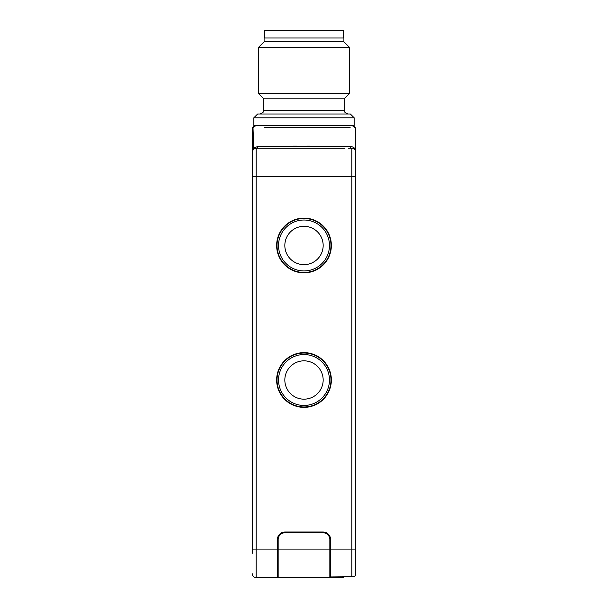 <?xml version="1.0" encoding="UTF-8"?>
<svg xmlns="http://www.w3.org/2000/svg" width="608" height="608" viewBox="0 0 608 608"><rect width="100%" height="100%" fill="white"/><g stroke="black" fill="none" stroke-linecap="round" stroke-linejoin="round"><path stroke-width="0.91" d="M343.52 38L343.52 30.4L264.48 30.4L264.48 38M343.9 41.8L264.1 41.8L264.1 38L343.9 38L343.9 41.8L349.6 47.5L349.6 93.48L258.4 93.48L258.4 47.5L349.6 47.5M349.6 93.48L344.28 98.8L263.72 98.8L258.4 93.48M253.84 117.8L257.64 114L350.36 114L354.16 117.8L354.16 125.4L253.84 125.4L253.84 117.8L354.16 117.8M304 125.4L255.17 125.56M351.751 148.192A3.8 2.592 -90 0 1 349.615 146.247C352.579 146.619 354.601 147.736 355.68 149.598L355.68 129.2L355.399 127.764L351.88 125.4L354.373 126.327M264.13 127.627L350.162 127.688M349.851 127.688L269.405 127.589M352.047 148.2L351.88 148.2A3.8 2.592 -90 0 1 349.615 146.247L258.385 146.247L253.711 148.056L253.012 127.756L252.32 129.2L253.012 127.756L256.12 125.4A3.8 3.8 0 0 0 252.32 129.192L252.335 128.957M256.12 125.4A3.8 3.8 0 0 0 252.32 129.2L252.32 192.66M253.224 148.694L252.647 149.925M253.513 149.234L252.715 150.313M252.366 151.407L252.502 150.845M258.385 146.247A3.8 2.592 -90 0 1 256.12 148.2L255.953 148.2M254.197 148.724L255.39 148.268M252.32 553.28L252.32 152A3.8 3.8 0 0 1 256.12 148.2L255.884 148.208M252.32 129.2L252.32 152A3.8 3.8 0 0 1 256.12 148.2A3.8 2.592 -90 0 0 257.898 147.166M253.004 149.826L252.723 150.298M253.711 149.059A3.8 1.056 -129.4 0 0 253.711 148.056L252.32 152M352.055 148.208L348.293 148.2L351.88 148.2L351.88 576.764L329.84 576.954M344.994 148.2L263.006 148.2M252.32 549.1L277.4 549.1L277.4 577.418L256.12 577.6L256.12 148.2L343.444 148.2M355.68 149.598L355.68 573.8A3.8 3.8 0 0 1 354.282 576.741L351.88 576.764M355.125 150.016L355.004 149.842A3.8 3.8 0 0 1 355.239 150.229L355.239 150.222A3.8 3.8 0 0 0 355.004 149.842L354.874 149.659A3.8 3.8 0 0 1 354.996 149.826A3.8 3.8 0 0 0 354.874 149.659M355.68 156.56L355.68 152A3.8 3.8 180 0 0 351.88 148.2A3.8 3.8 0 0 1 353.94 148.808L353.696 148.664M352.876 148.329L352.23 148.215M355.68 152A3.8 3.8 0 0 0 355.353 150.45A3.8 3.8 0 0 1 355.68 152L355.68 151.346M252.32 176.7L355.68 176.32M346.446 146.224L345.564 146.216M339.013 146.178L335.943 146.163M331.786 146.148L327.051 146.133M319.937 146.118L315.195 146.11M310.126 146.102L306.865 146.102M297.107 146.102L282.88 146.125M273.661 146.156L270.742 146.171M264.974 146.201L261.82 146.224M277.4 577.418L278.16 577.41M263.72 577.532L264.48 577.524M252.32 573.8A3.8 3.8 180 0 0 256.12 577.6A3.8 3.8 180 0 1 252.32 573.8M343.52 576.84L343.52 577.6L278.16 577.6L278.16 549.1L277.4 549.1L277.4 539.6A7.6 7.6 0 0 1 285 532L323 532A7.6 7.6 0 0 1 330.6 539.6L330.6 576.946M278.16 570L277.4 570M330.6 570L329.84 570M304 407.36A27.36 27.36 0 0 1 276.64 380A27.36 27.36 0 0 1 304 352.64A27.36 27.36 0 0 1 331.36 380A27.36 27.36 0 0 1 304 407.36M304 272.84A27.36 27.36 0 0 1 276.64 245.48A27.36 27.36 0 0 1 304 218.12A27.36 27.36 0 0 1 331.36 245.48A27.36 27.36 0 0 1 304 272.84M323.6 532.023L324.239 532.099M324.452 532.137L324.862 532.236M325.584 532.448L326.253 532.73M326.914 533.087L323 532M285 532L281.094 533.079M329.84 577.6L329.84 539.6A6.84 6.84 0 0 0 323 532.76L285 532.76A6.84 6.84 0 0 0 278.16 539.6L278.16 549.1L355.68 549.1M281.747 532.73L282.424 532.448M282.583 532.395L283.1 532.243M283.761 532.099L284.4 532.023M304 353.02A26.98 26.98 0 0 1 330.98 380A26.98 26.98 0 0 1 304 406.98A26.98 26.98 0 0 1 277.02 380A26.98 26.98 0 0 1 304 353.02M304 354.54A25.46 25.46 0 0 0 278.54 380A25.46 25.46 0 0 0 304 405.46A25.46 25.46 0 0 0 329.46 380A25.46 25.46 0 0 0 304 354.54M304 399.167A19.167 19.167 0 0 1 284.833 380A19.167 19.167 0 0 1 304 360.833A19.167 19.167 0 0 1 323.167 380A19.167 19.167 0 0 1 304 399.167M304 218.5A26.98 26.98 0 0 1 330.98 245.48A26.98 26.98 0 0 1 304 272.46A26.98 26.98 0 0 1 277.02 245.48A26.98 26.98 0 0 1 304 218.5M304 220.02A25.46 25.46 0 0 0 278.54 245.48A25.46 25.46 0 0 0 304 270.94A25.46 25.46 0 0 0 329.46 245.48A25.46 25.46 0 0 0 304 220.02M304 264.647A19.167 19.167 0 0 1 284.833 245.48A19.167 19.167 0 0 1 304 226.313A19.167 19.167 0 0 1 323.167 245.48A19.167 19.167 0 0 1 304 264.647M278.16 577.6L271.32 577.6M263.72 98.8L263.72 110.2L344.28 110.2C343.778 111.598 345.048 112.868 348.08 114M353.94 148.808A3.8 3.8 0 0 0 351.88 148.2M336.68 576.893L336.68 577.6M264.1 41.8L258.4 47.5M344.28 98.8L344.28 110.2M256.12 148.2L264.723 148.2M274.74 148.2L289.378 148.2M274.52 148.2L289.264 148.2M263.72 110.2C264.222 111.598 262.952 112.868 259.92 114"/></g></svg>
